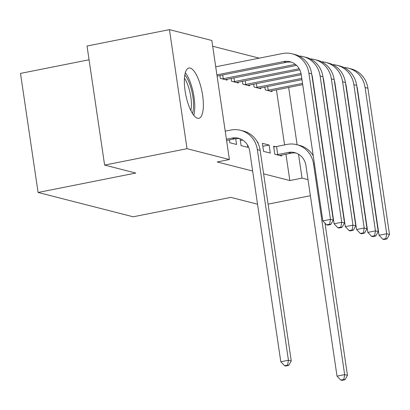 <?xml version="1.0" encoding="UTF-8"?>
<svg xmlns="http://www.w3.org/2000/svg" width="410" height="410" viewBox="0 0 410 410"><rect width="100%" height="100%" fill="white"/><g stroke="black" fill="none" stroke-linecap="round" stroke-linejoin="round"><path stroke-width="0.61" d="M323.244 150.367A25.64 8.261 -101.2 0 1 322.967 150.25M315.582 100.224A25.64 8.261 -101.2 0 1 315.843 100.24M197.569 118.264A25.64 8.261 -101.2 0 1 185.402 92.844A25.64 8.261 -101.2 0 1 188.861 68.014A25.64 8.261 -101.2 0 1 190.153 68.06A25.64 8.261 -101.2 0 1 202.32 93.48A25.64 8.261 -101.2 0 1 198.86 118.311A25.64 8.261 -101.2 0 1 197.569 118.264M259.253 58.148L212.682 46.243M89.062 59.773L20.5 73.405L38.084 192.469L133.199 216.793L230.871 197.374L257.536 204.195M38.084 192.469L135.756 173.051L104.611 165.087L87.033 46.017L169.443 29.633L211.826 40.472L229.41 159.536L187.027 148.697L169.443 29.633M253.636 84.158L254.062 87.012L260.806 88.739L260.678 87.868M263.563 151.372L270.308 153.099L269.119 145.053L262.374 143.326L263.563 151.372M231.153 78.407L231.573 81.262L238.318 82.989L238.189 82.118M240.06 138.744L241.075 145.622L247.824 147.349L247.466 144.94M263.615 173.835L289.834 180.538L285.944 154.206M284.571 144.92L276.437 89.846M229.41 159.536L217.203 161.965L252.642 171.026M229.41 139.892L229.836 142.747L236.58 144.474L235.724 138.662M219.909 75.532L220.329 78.387L227.078 80.114L226.95 79.243M257.377 142.05L257.88 142.178L258.059 143.387M242.397 81.282L242.817 84.137L249.562 85.864L249.434 84.993M275.443 146.672L273.619 146.201L274.808 154.247L281.552 155.974L281.424 155.103M264.88 87.033L265.301 89.887L272.05 91.614L271.922 90.743M308.002 179.636L302.042 178.114L298.511 154.196M297.117 144.756L288.65 87.417M339.577 187.713L339.311 187.642M328.338 184.838L328.067 184.766M268.089 204.134L310.38 195.724M104.611 165.087L187.027 148.697M289.834 180.538L302.042 178.114M240.332 140.558L242.72 140.082M257.49 142.255L257.88 142.178M262.815 146.309L269.119 145.053M226.592 140.451L234.879 138.805A16.436 15.38 104.3 0 1 239.901 138.683M226.407 139.21L232.065 138.088A16.436 15.38 104.3 0 1 238.512 138.252A16.436 15.38 104.3 0 1 249.705 151.141L280.804 361.758L288.435 360.241L257.337 149.624A24.656 23.068 -75.7 0 0 240.552 130.293A24.656 23.068 -75.7 0 0 230.876 130.042L225.223 131.164M287.605 365.095L284.555 365.705L285.678 365.992L288.732 365.382L287.605 365.095L288.435 360.241L291.249 360.959L260.145 150.342A24.656 23.068 -75.7 0 0 243.361 131.01L240.552 130.293M291.249 360.959L288.732 365.382M284.555 365.705L280.804 361.758M216.905 74.851L283.607 61.587A16.436 15.38 104.3 0 1 290.055 61.756A16.436 15.38 104.3 0 1 301.247 74.646L322.844 220.903L330.475 219.386L308.879 73.129A24.656 23.068 -75.7 0 0 292.094 53.792A24.656 23.068 -75.7 0 0 282.418 53.546L215.716 66.804M217.09 76.091L286.421 62.31A16.436 15.38 104.3 0 1 291.443 62.187M329.645 224.239L326.596 224.844L327.718 225.131L330.767 224.526L329.645 224.239L330.475 219.386L333.284 220.103L311.687 73.846A24.656 23.068 -75.7 0 0 294.903 54.509L292.094 53.792M333.284 220.103L330.767 224.526M326.596 224.844L322.844 220.903M222.707 74.974L223.255 78.7L294.851 64.462A16.436 15.38 104.3 0 1 295.379 64.37M223.255 78.7L222.153 78.853M225.249 79.648L296.568 65.4M311.805 74.661A16.436 15.38 104.3 0 1 312.487 77.521L334.088 223.778L341.714 222.261L320.118 76.004A24.656 23.068 -75.7 0 0 303.333 56.667A24.656 23.068 -75.7 0 0 299.008 56.021M340.889 227.114L337.835 227.719L338.962 228.011L342.012 227.401L340.889 227.114L341.714 222.261L344.528 222.978L322.931 76.721A24.656 23.068 -75.7 0 0 306.147 57.385L303.333 56.667M344.528 222.978L342.012 227.401M337.835 227.719L334.088 223.778M233.951 77.854L234.499 81.575L299.172 68.716M234.499 81.575L233.398 81.728M236.493 82.523L299.787 69.869M323.049 77.536A16.436 15.38 104.3 0 1 323.731 80.396L345.328 226.653L352.959 225.136L331.362 78.879A24.656 23.068 -75.7 0 0 314.578 59.542A24.656 23.068 -75.7 0 0 310.252 58.896M352.134 229.989L349.079 230.594L350.202 230.886L353.256 230.276L352.134 229.989L352.959 225.136L355.772 225.854L334.176 79.596A24.656 23.068 -75.7 0 0 317.391 60.265L314.578 59.542M355.772 225.854L353.256 230.276M349.079 230.594L345.328 226.653M184.808 75.015A22.191 7.149 -101.2 0 1 193.489 107.405A22.191 7.149 -101.2 0 1 192.439 113.391M190.875 110.577A20.546 6.621 78.8 0 0 191.357 106.779A20.546 6.621 78.8 0 0 184.444 78.218M193.766 115.292A25.476 8.205 78.8 0 0 194.704 109.26A25.476 8.205 78.8 0 0 185.31 72.749M320.835 135.802A25.476 8.205 78.8 0 0 320.471 131.569M319.81 127.115A25.476 8.205 78.8 0 0 318.908 122.744M245.19 80.729L245.744 84.45L301.027 73.457M245.744 84.45L244.642 84.603M247.737 85.398L301.253 74.692M334.293 80.411A16.436 15.38 104.3 0 1 334.975 83.271L356.572 229.528L364.203 228.011L342.606 81.754A24.656 23.068 -75.7 0 0 325.822 62.417A24.656 23.068 -75.7 0 0 321.496 61.772M363.373 232.865L360.323 233.469L361.446 233.761L364.5 233.152L363.373 232.865L364.203 228.011L367.011 228.729L345.415 82.471A24.656 23.068 -75.7 0 0 328.63 63.14L325.822 62.417M367.011 228.729L364.5 233.152M360.323 233.469L356.572 229.528M256.434 83.604L256.983 87.325L301.801 78.412M256.983 87.325L255.886 87.479M258.982 88.273L301.986 79.658M345.538 83.286A16.436 15.38 104.3 0 1 346.219 86.146L367.816 232.403L375.447 230.886L353.851 84.629A24.656 23.068 -75.7 0 0 337.066 65.293A24.656 23.068 -75.7 0 0 332.741 64.647M374.617 235.74L371.568 236.35L372.69 236.637L375.744 236.027L374.617 235.74L375.447 230.886L378.256 231.604L356.659 85.347A24.656 23.068 -75.7 0 0 339.875 66.015L337.066 65.293M378.256 231.604L375.744 236.027M371.568 236.35L367.816 232.403M279.728 155.508L291.09 153.181A16.436 15.38 104.3 0 1 296.117 153.058M277.734 154.56L288.281 152.464A16.436 15.38 104.3 0 1 294.728 152.628A16.436 15.38 104.3 0 1 305.916 165.517L337.02 376.134L344.651 374.617L313.547 164A24.656 23.068 -75.7 0 0 296.768 144.668A24.656 23.068 -75.7 0 0 287.092 144.417L276.545 146.513L277.734 154.56L276.632 154.713M273.721 146.913L276.545 146.513M343.821 379.476L340.771 380.08L341.894 380.367L344.948 379.762L343.821 379.476L344.651 374.617L347.46 375.34L324.992 223.158M313.23 155.785A24.656 23.068 -75.7 0 0 299.577 145.386L296.768 144.668M347.46 375.34L344.948 379.762M340.771 380.08L337.02 376.134M267.679 86.479L268.227 90.2L302.534 83.379M268.227 90.2L267.125 90.354M270.226 91.148L302.718 84.619M323.485 80.493L323.741 80.442M356.782 86.161A16.436 15.38 104.3 0 1 357.458 89.021L379.06 235.278L386.691 233.761L365.09 87.504A24.656 23.068 -75.7 0 0 348.31 68.168A24.656 23.068 -75.7 0 0 343.985 67.522M385.861 238.615L382.807 239.225L383.934 239.512L386.984 238.902L385.861 238.615L386.691 233.761L389.5 234.479L367.903 88.222A24.656 23.068 -75.7 0 0 351.119 68.89L348.31 68.168M389.5 234.479L386.984 238.902M382.807 239.225L379.06 235.278M232.065 138.088L234.879 138.805M257.337 149.624L260.145 150.342M283.607 61.587L286.421 62.31M308.879 73.129L311.687 73.846M294.851 64.462L295.794 64.703M320.118 76.004L322.931 76.721M331.362 78.879L334.176 79.596M342.606 81.754L345.415 82.471M353.851 84.629L356.659 85.347M288.281 152.464L291.09 153.181M313.547 164L314.475 164.241M365.09 87.504L367.903 88.222"/></g></svg>
